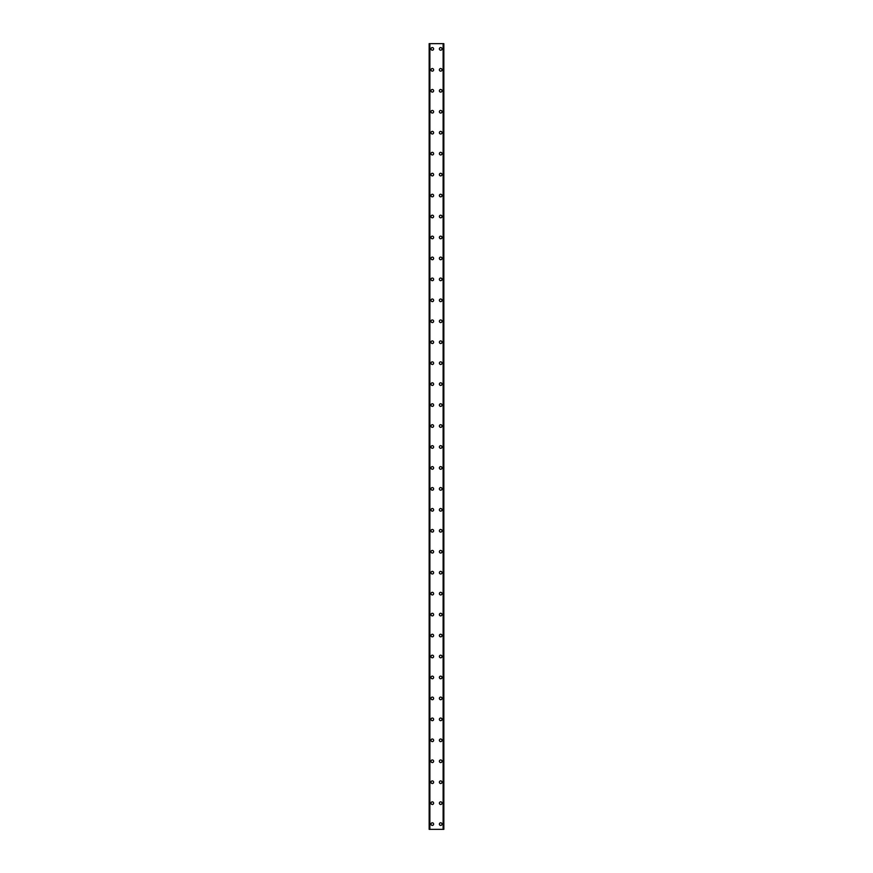 <?xml version="1.0" encoding="UTF-8"?>
<svg xmlns="http://www.w3.org/2000/svg" width="873" height="873" viewBox="0 0 873 873"><rect width="100%" height="100%" fill="white"/><g stroke="black" fill="none" stroke-linecap="round" stroke-linejoin="round"><path stroke-width="1.31" d="M431 824.112A1.31 1.31 0 0 1 432.31 822.803A1.31 1.31 0 0 1 433.619 824.112A1.31 1.31 0 0 1 432.31 825.422A1.31 1.31 0 0 1 431 824.112M431 803.16A1.31 1.31 0 0 1 432.31 801.851A1.31 1.31 0 0 1 433.619 803.16A1.31 1.31 0 0 1 432.31 804.47A1.31 1.31 0 0 1 431 803.16M431 782.208A1.31 1.31 0 0 1 432.31 780.899A1.31 1.31 0 0 1 433.619 782.208A1.31 1.31 0 0 1 432.31 783.518A1.31 1.31 0 0 1 431 782.208M431 761.256A1.31 1.31 0 0 1 432.31 759.947A1.31 1.31 0 0 1 433.619 761.256A1.31 1.31 0 0 1 432.31 762.566A1.31 1.31 0 0 1 431 761.256M431 740.304A1.31 1.31 0 0 1 432.31 738.995A1.31 1.31 0 0 1 433.619 740.304A1.31 1.31 0 0 1 432.31 741.614A1.31 1.31 0 0 1 431 740.304M431 719.352A1.31 1.31 0 0 1 432.31 718.043A1.31 1.31 0 0 1 433.619 719.352A1.31 1.31 0 0 1 432.31 720.662A1.31 1.31 0 0 1 431 719.352M431 698.4A1.31 1.31 0 0 1 432.31 697.091A1.31 1.31 0 0 1 433.619 698.4A1.31 1.31 0 0 1 432.31 699.71A1.31 1.31 0 0 1 431 698.4M431 677.448A1.31 1.31 0 0 1 432.31 676.139A1.31 1.31 0 0 1 433.619 677.448A1.31 1.31 0 0 1 432.31 678.758A1.31 1.31 0 0 1 431 677.448M431 656.496A1.31 1.31 0 0 1 432.31 655.187A1.31 1.31 0 0 1 433.619 656.496A1.31 1.31 0 0 1 432.31 657.805A1.31 1.31 0 0 1 431 656.496M431 635.544A1.31 1.31 0 0 1 432.31 634.235A1.31 1.31 0 0 1 433.619 635.544A1.31 1.31 0 0 1 432.31 636.854A1.31 1.31 0 0 1 431 635.544M431 614.592A1.31 1.31 0 0 1 432.31 613.283A1.31 1.31 0 0 1 433.619 614.592A1.31 1.31 0 0 1 432.31 615.902A1.31 1.31 0 0 1 431 614.592M431 593.64A1.31 1.31 0 0 1 432.31 592.331A1.31 1.31 0 0 1 433.619 593.64A1.31 1.31 0 0 1 432.31 594.95A1.31 1.31 0 0 1 431 593.64M431 572.688A1.31 1.31 0 0 1 432.31 571.379A1.31 1.31 0 0 1 433.619 572.688A1.31 1.31 0 0 1 432.31 573.998A1.31 1.31 0 0 1 431 572.688M431 551.736A1.31 1.31 0 0 1 432.31 550.427A1.31 1.31 0 0 1 433.619 551.736A1.31 1.31 0 0 1 432.31 553.046A1.31 1.31 0 0 1 431 551.736M431 530.784A1.31 1.31 0 0 1 432.31 529.475A1.31 1.31 0 0 1 433.619 530.784A1.31 1.31 0 0 1 432.31 532.094A1.31 1.31 0 0 1 431 530.784M431 509.832A1.31 1.31 0 0 1 432.31 508.523A1.31 1.31 0 0 1 433.619 509.832A1.31 1.31 0 0 1 432.31 511.142A1.31 1.31 0 0 1 431 509.832M431 488.88A1.31 1.31 0 0 1 432.31 487.571A1.31 1.31 0 0 1 433.619 488.88A1.31 1.31 0 0 1 432.31 490.19A1.31 1.31 0 0 1 431 488.88M431 467.928A1.31 1.31 0 0 1 432.31 466.619A1.31 1.31 0 0 1 433.619 467.928A1.31 1.31 0 0 1 432.31 469.238A1.31 1.31 0 0 1 431 467.928M431 446.976A1.31 1.31 0 0 1 432.31 445.666A1.31 1.31 0 0 1 433.619 446.976A1.31 1.31 0 0 1 432.31 448.286A1.31 1.31 0 0 1 431 446.976M431 426.024A1.31 1.31 0 0 1 432.31 424.714A1.31 1.31 0 0 1 433.619 426.024A1.31 1.31 0 0 1 432.31 427.334A1.31 1.31 0 0 1 431 426.024M431 405.072A1.31 1.31 0 0 1 432.31 403.763A1.31 1.31 0 0 1 433.619 405.072A1.31 1.31 0 0 1 432.31 406.382A1.31 1.31 0 0 1 431 405.072M431 384.12A1.31 1.31 0 0 1 432.31 382.811A1.31 1.31 0 0 1 433.619 384.12A1.31 1.31 0 0 1 432.31 385.43A1.31 1.31 0 0 1 431 384.12M431 363.168A1.31 1.31 0 0 1 432.31 361.859A1.31 1.31 0 0 1 433.619 363.168A1.31 1.31 0 0 1 432.31 364.478A1.31 1.31 0 0 1 431 363.168M431 342.216A1.31 1.31 0 0 1 432.31 340.906A1.31 1.31 0 0 1 433.619 342.216A1.31 1.31 0 0 1 432.31 343.526A1.31 1.31 0 0 1 431 342.216M431 321.264A1.31 1.31 0 0 1 432.31 319.954A1.31 1.31 0 0 1 433.619 321.264A1.31 1.31 0 0 1 432.31 322.574A1.31 1.31 0 0 1 431 321.264M431 300.312A1.31 1.31 0 0 1 432.31 299.002A1.31 1.31 0 0 1 433.619 300.312A1.31 1.31 0 0 1 432.31 301.621A1.31 1.31 0 0 1 431 300.312M431 279.36A1.31 1.31 0 0 1 432.31 278.05A1.31 1.31 0 0 1 433.619 279.36A1.31 1.31 0 0 1 432.31 280.67A1.31 1.31 0 0 1 431 279.36M431 258.408A1.31 1.31 0 0 1 432.31 257.099A1.31 1.31 0 0 1 433.619 258.408A1.31 1.31 0 0 1 432.31 259.718A1.31 1.31 0 0 1 431 258.408M431 237.456A1.31 1.31 0 0 1 432.31 236.147A1.31 1.31 0 0 1 433.619 237.456A1.31 1.31 0 0 1 432.31 238.766A1.31 1.31 0 0 1 431 237.456M431 216.504A1.31 1.31 0 0 1 432.31 215.195A1.31 1.31 0 0 1 433.619 216.504A1.31 1.31 0 0 1 432.31 217.814A1.31 1.31 0 0 1 431 216.504M431 195.552A1.31 1.31 0 0 1 432.31 194.243A1.31 1.31 0 0 1 433.619 195.552A1.31 1.31 0 0 1 432.31 196.862A1.31 1.31 0 0 1 431 195.552M431 174.6A1.31 1.31 0 0 1 432.31 173.291A1.31 1.31 0 0 1 433.619 174.6A1.31 1.31 0 0 1 432.31 175.91A1.31 1.31 0 0 1 431 174.6M431 153.648A1.31 1.31 0 0 1 432.31 152.339A1.31 1.31 0 0 1 433.619 153.648A1.31 1.31 0 0 1 432.31 154.958A1.31 1.31 0 0 1 431 153.648M431 132.696A1.31 1.31 0 0 1 432.31 131.387A1.31 1.31 0 0 1 433.619 132.696A1.31 1.31 0 0 1 432.31 134.006A1.31 1.31 0 0 1 431 132.696M431 111.744A1.31 1.31 0 0 1 432.31 110.435A1.31 1.31 0 0 1 433.619 111.744A1.31 1.31 0 0 1 432.31 113.053A1.31 1.31 0 0 1 431 111.744M431 90.792A1.31 1.31 0 0 1 432.31 89.483A1.31 1.31 0 0 1 433.619 90.792A1.31 1.31 0 0 1 432.31 92.102A1.31 1.31 0 0 1 431 90.792M431 69.84A1.31 1.31 0 0 1 432.31 68.531A1.31 1.31 0 0 1 433.619 69.84A1.31 1.31 0 0 1 432.31 71.15A1.31 1.31 0 0 1 431 69.84M431 48.888A1.31 1.31 0 0 1 432.31 47.579A1.31 1.31 0 0 1 433.619 48.888A1.31 1.31 0 0 1 432.31 50.198A1.31 1.31 0 0 1 431 48.888M439.381 824.112A1.31 1.31 0 0 1 440.69 822.803A1.31 1.31 0 0 1 442 824.112A1.31 1.31 0 0 1 440.69 825.422A1.31 1.31 0 0 1 439.381 824.112M439.381 803.16A1.31 1.31 0 0 1 440.69 801.851A1.31 1.31 0 0 1 442 803.16A1.31 1.31 0 0 1 440.69 804.47A1.31 1.31 0 0 1 439.381 803.16M439.381 782.208A1.31 1.31 0 0 1 440.69 780.899A1.31 1.31 0 0 1 442 782.208A1.31 1.31 0 0 1 440.69 783.518A1.31 1.31 0 0 1 439.381 782.208M439.381 761.256A1.31 1.31 0 0 1 440.69 759.947A1.31 1.31 0 0 1 442 761.256A1.31 1.31 0 0 1 440.69 762.566A1.31 1.31 0 0 1 439.381 761.256M439.381 740.304A1.31 1.31 0 0 1 440.69 738.995A1.31 1.31 0 0 1 442 740.304A1.31 1.31 0 0 1 440.69 741.614A1.31 1.31 0 0 1 439.381 740.304M439.381 719.352A1.31 1.31 0 0 1 440.69 718.043A1.31 1.31 0 0 1 442 719.352A1.31 1.31 0 0 1 440.69 720.662A1.31 1.31 0 0 1 439.381 719.352M439.381 698.4A1.31 1.31 0 0 1 440.69 697.091A1.31 1.31 0 0 1 442 698.4A1.31 1.31 0 0 1 440.69 699.71A1.31 1.31 0 0 1 439.381 698.4M439.381 677.448A1.31 1.31 0 0 1 440.69 676.139A1.31 1.31 0 0 1 442 677.448A1.31 1.31 0 0 1 440.69 678.758A1.31 1.31 0 0 1 439.381 677.448M439.381 656.496A1.31 1.31 0 0 1 440.69 655.187A1.31 1.31 0 0 1 442 656.496A1.31 1.31 0 0 1 440.69 657.805A1.31 1.31 0 0 1 439.381 656.496M439.381 635.544A1.31 1.31 0 0 1 440.69 634.235A1.31 1.31 0 0 1 442 635.544A1.31 1.31 0 0 1 440.69 636.854A1.31 1.31 0 0 1 439.381 635.544M439.381 614.592A1.31 1.31 0 0 1 440.69 613.283A1.31 1.31 0 0 1 442 614.592A1.31 1.31 0 0 1 440.69 615.902A1.31 1.31 0 0 1 439.381 614.592M439.381 593.64A1.31 1.31 0 0 1 440.69 592.331A1.31 1.31 0 0 1 442 593.64A1.31 1.31 0 0 1 440.69 594.95A1.31 1.31 0 0 1 439.381 593.64M439.381 572.688A1.31 1.31 0 0 1 440.69 571.379A1.31 1.31 0 0 1 442 572.688A1.31 1.31 0 0 1 440.69 573.998A1.31 1.31 0 0 1 439.381 572.688M439.381 551.736A1.31 1.31 0 0 1 440.69 550.427A1.31 1.31 0 0 1 442 551.736A1.31 1.31 0 0 1 440.69 553.046A1.31 1.31 0 0 1 439.381 551.736M439.381 530.784A1.31 1.31 0 0 1 440.69 529.475A1.31 1.31 0 0 1 442 530.784A1.31 1.31 0 0 1 440.69 532.094A1.31 1.31 0 0 1 439.381 530.784M439.381 509.832A1.31 1.31 0 0 1 440.69 508.523A1.31 1.31 0 0 1 442 509.832A1.31 1.31 0 0 1 440.69 511.142A1.31 1.31 0 0 1 439.381 509.832M439.381 488.88A1.31 1.31 0 0 1 440.69 487.571A1.31 1.31 0 0 1 442 488.88A1.31 1.31 0 0 1 440.69 490.19A1.31 1.31 0 0 1 439.381 488.88M439.381 467.928A1.31 1.31 0 0 1 440.69 466.619A1.31 1.31 0 0 1 442 467.928A1.31 1.31 0 0 1 440.69 469.238A1.31 1.31 0 0 1 439.381 467.928M439.381 446.976A1.31 1.31 0 0 1 440.69 445.666A1.31 1.31 0 0 1 442 446.976A1.31 1.31 0 0 1 440.69 448.286A1.31 1.31 0 0 1 439.381 446.976M439.381 426.024A1.31 1.31 0 0 1 440.69 424.714A1.31 1.31 0 0 1 442 426.024A1.31 1.31 0 0 1 440.69 427.334A1.31 1.31 0 0 1 439.381 426.024M439.381 405.072A1.31 1.31 0 0 1 440.69 403.763A1.31 1.31 0 0 1 442 405.072A1.31 1.31 0 0 1 440.69 406.382A1.31 1.31 0 0 1 439.381 405.072M439.381 384.12A1.31 1.31 0 0 1 440.69 382.811A1.31 1.31 0 0 1 442 384.12A1.31 1.31 0 0 1 440.69 385.43A1.31 1.31 0 0 1 439.381 384.12M439.381 363.168A1.31 1.31 0 0 1 440.69 361.859A1.31 1.31 0 0 1 442 363.168A1.31 1.31 0 0 1 440.69 364.478A1.31 1.31 0 0 1 439.381 363.168M439.381 342.216A1.31 1.31 0 0 1 440.69 340.906A1.31 1.31 0 0 1 442 342.216A1.31 1.31 0 0 1 440.69 343.526A1.31 1.31 0 0 1 439.381 342.216M439.381 321.264A1.31 1.31 0 0 1 440.69 319.954A1.31 1.31 0 0 1 442 321.264A1.31 1.31 0 0 1 440.69 322.574A1.31 1.31 0 0 1 439.381 321.264M439.381 300.312A1.31 1.31 0 0 1 440.69 299.002A1.31 1.31 0 0 1 442 300.312A1.31 1.31 0 0 1 440.69 301.621A1.31 1.31 0 0 1 439.381 300.312M439.381 279.36A1.31 1.31 0 0 1 440.69 278.05A1.31 1.31 0 0 1 442 279.36A1.31 1.31 0 0 1 440.69 280.67A1.31 1.31 0 0 1 439.381 279.36M439.381 258.408A1.31 1.31 0 0 1 440.69 257.099A1.31 1.31 0 0 1 442 258.408A1.31 1.31 0 0 1 440.69 259.718A1.31 1.31 0 0 1 439.381 258.408M439.381 237.456A1.31 1.31 0 0 1 440.69 236.147A1.31 1.31 0 0 1 442 237.456A1.31 1.31 0 0 1 440.69 238.766A1.31 1.31 0 0 1 439.381 237.456M439.381 216.504A1.31 1.31 0 0 1 440.69 215.195A1.31 1.31 0 0 1 442 216.504A1.31 1.31 0 0 1 440.69 217.814A1.31 1.31 0 0 1 439.381 216.504M439.381 195.552A1.31 1.31 0 0 1 440.69 194.243A1.31 1.31 0 0 1 442 195.552A1.31 1.31 0 0 1 440.69 196.862A1.31 1.31 0 0 1 439.381 195.552M439.381 174.6A1.31 1.31 0 0 1 440.69 173.291A1.31 1.31 0 0 1 442 174.6A1.31 1.31 0 0 1 440.69 175.91A1.31 1.31 0 0 1 439.381 174.6M439.381 153.648A1.31 1.31 0 0 1 440.69 152.339A1.31 1.31 0 0 1 442 153.648A1.31 1.31 0 0 1 440.69 154.958A1.31 1.31 0 0 1 439.381 153.648M439.381 132.696A1.31 1.31 0 0 1 440.69 131.387A1.31 1.31 0 0 1 442 132.696A1.31 1.31 0 0 1 440.69 134.006A1.31 1.31 0 0 1 439.381 132.696M439.381 111.744A1.31 1.31 0 0 1 440.69 110.435A1.31 1.31 0 0 1 442 111.744A1.31 1.31 0 0 1 440.69 113.053A1.31 1.31 0 0 1 439.381 111.744M439.381 90.792A1.31 1.31 0 0 1 440.69 89.483A1.31 1.31 0 0 1 442 90.792A1.31 1.31 0 0 1 440.69 92.102A1.31 1.31 0 0 1 439.381 90.792M439.381 69.84A1.31 1.31 0 0 1 440.69 68.531A1.31 1.31 0 0 1 442 69.84A1.31 1.31 0 0 1 440.69 71.15A1.31 1.31 0 0 1 439.381 69.84M439.381 48.888A1.31 1.31 0 0 1 440.69 47.579A1.31 1.31 0 0 1 442 48.888A1.31 1.31 0 0 1 440.69 50.198A1.31 1.31 0 0 1 439.381 48.888M443.757 43.65L429.167 43.65L429.167 829.35L443.833 829.35L443.833 43.65L443.757 829.35M443.833 43.65L443.833 829.35M443.309 829.35L443.331 43.65M429.669 829.35L429.669 43.65M429.167 829.35L429.167 43.65M429.243 43.65L429.243 829.35M429.865 43.65L429.865 829.35M443.135 43.65L443.135 829.35"/></g></svg>
